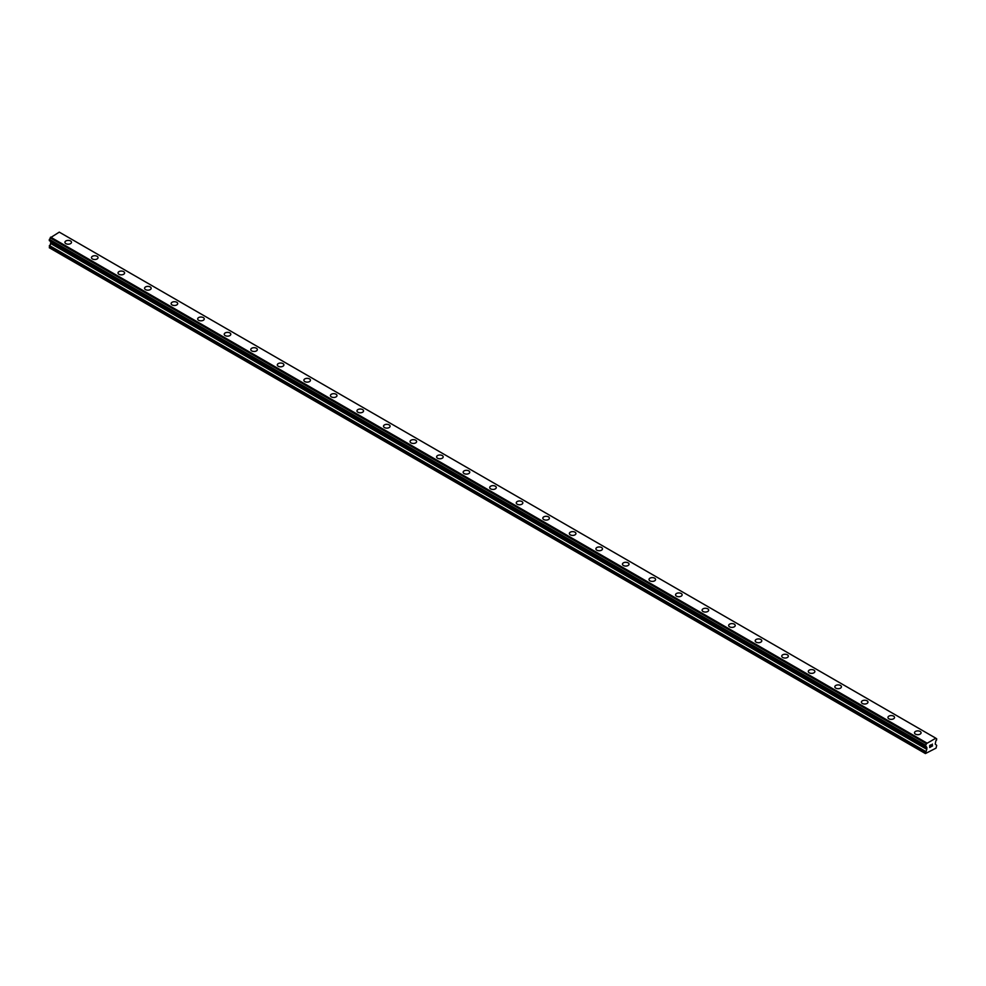 <?xml version="1.0" encoding="UTF-8"?>
<svg xmlns="http://www.w3.org/2000/svg" width="986" height="986" viewBox="0 0 986 986"><rect width="100%" height="100%" fill="white"/><g stroke="black" fill="none" stroke-linecap="round" stroke-linejoin="round"><path stroke-width="1.48" d="M64.928 242.297A3.291 1.898 180 0 1 66.962 240.547A3.291 1.898 180 0 1 70.536 240.954A3.291 1.898 180 0 1 71.497 242.297A3.291 1.898 180 0 1 69.476 244.047A3.291 1.898 180 0 1 65.889 243.641A3.291 1.898 180 0 1 64.928 242.297A3.291 1.898 180 0 1 66.962 240.547A3.291 1.898 180 0 1 70.536 240.954A3.291 1.898 180 0 1 71.497 242.297M91.476 257.629A3.291 1.898 180 0 1 93.51 255.879A3.291 1.898 180 0 1 97.084 256.286A3.291 1.898 180 0 1 98.045 257.629M97.084 256.286A3.291 1.898 180 0 1 98.045 257.617A3.291 1.898 180 0 1 96.024 259.38A3.291 1.898 180 0 1 92.438 258.961A3.291 1.898 180 0 1 91.476 257.617A3.291 1.898 180 0 1 93.51 255.867A3.291 1.898 180 0 1 97.084 256.286M123.632 271.618A3.291 1.898 180 0 1 124.593 272.949A3.291 1.898 180 0 1 122.572 274.7A3.291 1.898 180 0 1 118.986 274.293A3.291 1.898 180 0 1 118.024 272.949A3.291 1.898 180 0 1 120.058 271.199A3.291 1.898 180 0 1 123.632 271.618M118.024 272.949A3.291 1.898 180 0 1 120.058 271.199A3.291 1.898 180 0 1 123.632 271.606A3.291 1.898 180 0 1 124.593 272.949M144.572 288.282A3.291 1.898 180 0 1 146.606 286.519A3.291 1.898 180 0 1 150.18 286.938A3.291 1.898 180 0 1 151.154 288.282A3.291 1.898 180 0 1 149.12 290.032A3.291 1.898 180 0 1 145.546 289.613A3.291 1.898 180 0 1 144.572 288.282A3.291 1.898 180 0 1 146.606 286.532A3.291 1.898 180 0 1 150.18 286.938A3.291 1.898 180 0 1 151.154 288.282M171.133 303.602A3.291 1.898 180 0 1 173.154 301.852A3.291 1.898 180 0 1 176.74 302.258A3.291 1.898 180 0 1 177.702 303.614A3.291 1.898 180 0 1 175.668 305.352A3.291 1.898 180 0 1 172.094 304.945A3.291 1.898 180 0 1 171.133 303.602A3.291 1.898 180 0 1 173.154 301.852A3.291 1.898 180 0 1 176.74 302.271A3.291 1.898 180 0 1 177.702 303.602M197.681 318.934A3.291 1.898 180 0 1 199.702 317.184A3.291 1.898 180 0 1 203.289 317.591A3.291 1.898 180 0 1 204.25 318.934A3.291 1.898 180 0 1 202.216 320.684A3.291 1.898 180 0 1 198.642 320.277A3.291 1.898 180 0 1 197.681 318.934A3.291 1.898 180 0 1 199.702 317.184A3.291 1.898 180 0 1 203.289 317.591A3.291 1.898 180 0 1 204.25 318.934M224.229 334.266A3.291 1.898 180 0 1 226.25 332.504A3.291 1.898 180 0 1 229.837 332.923A3.291 1.898 180 0 1 230.798 334.266A3.291 1.898 180 0 1 228.764 336.016A3.291 1.898 180 0 1 225.19 335.597A3.291 1.898 180 0 1 224.229 334.266A3.291 1.898 180 0 1 226.25 332.516A3.291 1.898 180 0 1 229.837 332.923A3.291 1.898 180 0 1 230.798 334.266M250.777 349.586A3.291 1.898 180 0 1 252.798 347.836A3.291 1.898 180 0 1 256.385 348.243A3.291 1.898 180 0 1 257.346 349.599A3.291 1.898 180 0 1 255.312 351.336A3.291 1.898 180 0 1 251.738 350.93A3.291 1.898 180 0 1 250.777 349.586A3.291 1.898 180 0 1 252.798 347.836A3.291 1.898 180 0 1 256.385 348.255A3.291 1.898 180 0 1 257.346 349.586M277.325 364.919A3.291 1.898 180 0 1 279.346 363.168A3.291 1.898 180 0 1 282.933 363.575A3.291 1.898 180 0 1 283.894 364.919A3.291 1.898 180 0 1 281.86 366.669A3.291 1.898 180 0 1 278.286 366.262A3.291 1.898 180 0 1 277.325 364.919A3.291 1.898 180 0 1 279.346 363.168A3.291 1.898 180 0 1 282.933 363.575A3.291 1.898 180 0 1 283.894 364.919M303.873 380.251A3.291 1.898 180 0 1 305.894 378.488A3.291 1.898 180 0 1 309.481 378.907A3.291 1.898 180 0 1 310.442 380.251A3.291 1.898 180 0 1 308.408 382.001A3.291 1.898 180 0 1 304.834 381.582A3.291 1.898 180 0 1 303.873 380.251A3.291 1.898 180 0 1 305.894 378.501A3.291 1.898 180 0 1 309.481 378.907A3.291 1.898 180 0 1 310.442 380.251M330.421 395.571A3.291 1.898 180 0 1 332.455 393.821A3.291 1.898 180 0 1 336.029 394.227A3.291 1.898 180 0 1 336.99 395.571A3.291 1.898 180 0 1 334.969 397.321A3.291 1.898 180 0 1 331.382 396.914A3.291 1.898 180 0 1 330.421 395.571A3.291 1.898 180 0 1 332.455 393.821A3.291 1.898 180 0 1 336.029 394.24A3.291 1.898 180 0 1 336.99 395.571M356.969 410.903A3.291 1.898 180 0 1 359.003 409.153A3.291 1.898 180 0 1 362.577 409.56A3.291 1.898 180 0 1 363.538 410.903A3.291 1.898 180 0 1 361.517 412.653A3.291 1.898 180 0 1 357.93 412.247A3.291 1.898 180 0 1 356.969 410.903A3.291 1.898 180 0 1 359.003 409.153A3.291 1.898 180 0 1 362.577 409.56A3.291 1.898 180 0 1 363.538 410.903M383.517 426.235A3.291 1.898 180 0 1 385.551 424.485A3.291 1.898 180 0 1 389.125 424.892A3.291 1.898 180 0 1 390.086 426.235M389.125 424.892A3.291 1.898 180 0 1 390.086 426.223A3.291 1.898 180 0 1 388.065 427.986A3.291 1.898 180 0 1 384.478 427.567A3.291 1.898 180 0 1 383.517 426.223A3.291 1.898 180 0 1 385.551 424.473A3.291 1.898 180 0 1 389.125 424.892M415.673 440.224A3.291 1.898 180 0 1 416.634 441.555A3.291 1.898 180 0 1 414.613 443.306A3.291 1.898 180 0 1 411.026 442.899A3.291 1.898 180 0 1 410.065 441.555A3.291 1.898 180 0 1 412.099 439.805A3.291 1.898 180 0 1 415.673 440.224M410.065 441.555A3.291 1.898 180 0 1 412.099 439.805A3.291 1.898 180 0 1 415.673 440.212A3.291 1.898 180 0 1 416.634 441.555M436.613 456.888A3.291 1.898 180 0 1 438.647 455.138A3.291 1.898 180 0 1 442.221 455.544A3.291 1.898 180 0 1 443.182 456.888A3.291 1.898 180 0 1 441.161 458.638A3.291 1.898 180 0 1 437.574 458.231A3.291 1.898 180 0 1 436.613 456.888A3.291 1.898 180 0 1 438.647 455.138A3.291 1.898 180 0 1 442.221 455.544A3.291 1.898 180 0 1 443.182 456.888M463.161 472.208A3.291 1.898 180 0 1 465.195 470.458A3.291 1.898 180 0 1 468.769 470.877A3.291 1.898 180 0 1 469.73 472.22A3.291 1.898 180 0 1 467.709 473.97A3.291 1.898 180 0 1 464.123 473.551A3.291 1.898 180 0 1 463.161 472.208A3.291 1.898 180 0 1 465.195 470.47A3.291 1.898 180 0 1 468.769 470.877A3.291 1.898 180 0 1 469.73 472.208M489.709 487.54A3.291 1.898 180 0 1 491.743 485.79A3.291 1.898 180 0 1 495.317 486.197A3.291 1.898 180 0 1 496.291 487.54A3.291 1.898 180 0 1 494.257 489.29A3.291 1.898 180 0 1 490.683 488.883A3.291 1.898 180 0 1 489.709 487.54A3.291 1.898 180 0 1 491.743 485.79A3.291 1.898 180 0 1 495.317 486.209A3.291 1.898 180 0 1 496.291 487.54M516.27 502.872A3.291 1.898 180 0 1 518.291 501.122A3.291 1.898 180 0 1 521.877 501.529A3.291 1.898 180 0 1 522.839 502.872A3.291 1.898 180 0 1 520.805 504.622A3.291 1.898 180 0 1 517.231 504.216A3.291 1.898 180 0 1 516.27 502.872A3.291 1.898 180 0 1 518.291 501.122A3.291 1.898 180 0 1 521.877 501.529A3.291 1.898 180 0 1 522.839 502.872M542.818 518.192A3.291 1.898 180 0 1 544.839 516.442A3.291 1.898 180 0 1 548.426 516.861A3.291 1.898 180 0 1 549.387 518.205A3.291 1.898 180 0 1 547.353 519.955A3.291 1.898 180 0 1 543.779 519.536A3.291 1.898 180 0 1 542.818 518.192A3.291 1.898 180 0 1 544.839 516.442A3.291 1.898 180 0 1 548.426 516.861A3.291 1.898 180 0 1 549.387 518.192M569.366 533.525A3.291 1.898 180 0 1 571.387 531.774A3.291 1.898 180 0 1 574.974 532.181A3.291 1.898 180 0 1 575.935 533.525A3.291 1.898 180 0 1 573.901 535.275A3.291 1.898 180 0 1 570.327 534.868A3.291 1.898 180 0 1 569.366 533.525A3.291 1.898 180 0 1 571.387 531.774A3.291 1.898 180 0 1 574.974 532.181A3.291 1.898 180 0 1 575.935 533.525M595.914 548.857A3.291 1.898 180 0 1 597.935 547.094A3.291 1.898 180 0 1 601.522 547.513A3.291 1.898 180 0 1 602.483 548.857A3.291 1.898 180 0 1 600.449 550.607A3.291 1.898 180 0 1 596.875 550.188A3.291 1.898 180 0 1 595.914 548.857A3.291 1.898 180 0 1 597.935 547.107A3.291 1.898 180 0 1 601.522 547.513A3.291 1.898 180 0 1 602.483 548.857M622.462 564.177A3.291 1.898 180 0 1 624.483 562.427A3.291 1.898 180 0 1 628.07 562.833A3.291 1.898 180 0 1 629.031 564.189A3.291 1.898 180 0 1 626.997 565.927A3.291 1.898 180 0 1 623.423 565.52A3.291 1.898 180 0 1 622.462 564.177A3.291 1.898 180 0 1 624.483 562.427A3.291 1.898 180 0 1 628.07 562.846A3.291 1.898 180 0 1 629.031 564.177M649.01 579.509A3.291 1.898 180 0 1 651.031 577.759A3.291 1.898 180 0 1 654.618 578.166A3.291 1.898 180 0 1 655.579 579.509A3.291 1.898 180 0 1 653.545 581.259A3.291 1.898 180 0 1 649.971 580.853A3.291 1.898 180 0 1 649.01 579.509A3.291 1.898 180 0 1 651.031 577.759A3.291 1.898 180 0 1 654.618 578.166A3.291 1.898 180 0 1 655.579 579.509M675.558 594.841A3.291 1.898 180 0 1 677.592 593.079A3.291 1.898 180 0 1 681.166 593.498A3.291 1.898 180 0 1 682.127 594.841A3.291 1.898 180 0 1 680.106 596.592A3.291 1.898 180 0 1 676.519 596.173A3.291 1.898 180 0 1 675.558 594.841A3.291 1.898 180 0 1 677.592 593.091A3.291 1.898 180 0 1 681.166 593.498A3.291 1.898 180 0 1 682.127 594.841M707.714 608.83A3.291 1.898 180 0 1 708.675 610.174A3.291 1.898 180 0 1 706.654 611.912A3.291 1.898 180 0 1 703.067 611.505A3.291 1.898 180 0 1 702.106 610.161A3.291 1.898 180 0 1 704.14 608.411A3.291 1.898 180 0 1 707.714 608.83M702.106 610.161A3.291 1.898 180 0 1 704.14 608.411A3.291 1.898 180 0 1 707.714 608.818A3.291 1.898 180 0 1 708.675 610.161M728.654 625.494A3.291 1.898 180 0 1 730.688 623.744A3.291 1.898 180 0 1 734.262 624.15A3.291 1.898 180 0 1 735.223 625.494A3.291 1.898 180 0 1 733.202 627.244A3.291 1.898 180 0 1 729.615 626.837A3.291 1.898 180 0 1 728.654 625.494A3.291 1.898 180 0 1 730.688 623.744A3.291 1.898 180 0 1 734.262 624.15A3.291 1.898 180 0 1 735.223 625.494M755.202 640.814A3.291 1.898 180 0 1 757.236 639.064A3.291 1.898 180 0 1 760.81 639.483A3.291 1.898 180 0 1 761.771 640.826A3.291 1.898 180 0 1 759.75 642.576A3.291 1.898 180 0 1 756.163 642.157A3.291 1.898 180 0 1 755.202 640.814A3.291 1.898 180 0 1 757.236 639.076A3.291 1.898 180 0 1 760.81 639.483A3.291 1.898 180 0 1 761.771 640.814M781.75 656.146A3.291 1.898 180 0 1 783.784 654.396A3.291 1.898 180 0 1 787.358 654.803A3.291 1.898 180 0 1 788.319 656.146A3.291 1.898 180 0 1 786.298 657.896A3.291 1.898 180 0 1 782.711 657.489A3.291 1.898 180 0 1 781.75 656.146A3.291 1.898 180 0 1 783.784 654.396A3.291 1.898 180 0 1 787.358 654.815A3.291 1.898 180 0 1 788.319 656.146M808.298 671.478A3.291 1.898 180 0 1 810.332 669.728A3.291 1.898 180 0 1 813.906 670.135A3.291 1.898 180 0 1 814.867 671.478A3.291 1.898 180 0 1 812.846 673.228A3.291 1.898 180 0 1 809.26 672.822A3.291 1.898 180 0 1 808.298 671.478A3.291 1.898 180 0 1 810.332 669.728A3.291 1.898 180 0 1 813.906 670.135A3.291 1.898 180 0 1 814.867 671.478M834.846 686.798A3.291 1.898 180 0 1 836.88 685.048A3.291 1.898 180 0 1 840.454 685.467A3.291 1.898 180 0 1 841.428 686.811A3.291 1.898 180 0 1 839.394 688.561A3.291 1.898 180 0 1 835.82 688.142A3.291 1.898 180 0 1 834.846 686.798A3.291 1.898 180 0 1 836.88 685.06A3.291 1.898 180 0 1 840.454 685.467A3.291 1.898 180 0 1 841.428 686.798M861.407 702.131A3.291 1.898 180 0 1 863.428 700.38A3.291 1.898 180 0 1 867.014 700.787A3.291 1.898 180 0 1 867.976 702.131A3.291 1.898 180 0 1 865.942 703.881A3.291 1.898 180 0 1 862.368 703.474A3.291 1.898 180 0 1 861.407 702.131A3.291 1.898 180 0 1 863.428 700.38A3.291 1.898 180 0 1 867.014 700.799A3.291 1.898 180 0 1 867.976 702.131M887.955 717.463A3.291 1.898 180 0 1 889.976 715.713A3.291 1.898 180 0 1 893.562 716.119A3.291 1.898 180 0 1 894.524 717.463A3.291 1.898 180 0 1 892.49 719.213A3.291 1.898 180 0 1 888.916 718.806A3.291 1.898 180 0 1 887.955 717.463A3.291 1.898 180 0 1 889.976 715.713A3.291 1.898 180 0 1 893.562 716.119A3.291 1.898 180 0 1 894.524 717.463M914.503 732.783A3.291 1.898 180 0 1 916.524 731.033A3.291 1.898 180 0 1 920.111 731.452A3.291 1.898 180 0 1 921.072 732.795A3.291 1.898 180 0 1 919.038 734.545A3.291 1.898 180 0 1 915.464 734.126A3.291 1.898 180 0 1 914.503 732.783A3.291 1.898 180 0 1 916.524 731.033A3.291 1.898 180 0 1 920.111 731.452A3.291 1.898 180 0 1 921.072 732.783M929.835 745.527L929.835 746.365L930.759 744.997L929.835 745.527M929.835 746.501L929.835 747.326L929.835 746.501M929.835 747.326L930.759 746.796L929.835 747.326M929.712 747.524L930.759 746.932L929.724 747.524L929.724 745.465L930.759 744.861M931.474 744.972L932.423 744.097M932.177 745.243L931.622 746.291L932.164 745.243M931.363 746.575L932.596 745.872L931.363 746.575L932.386 744.331M926.766 749.323L926.372 746.969A1.159 0.666 -60 0 0 925.521 746.464L925.521 745.182A1.159 0.666 -60 0 0 926.335 743.69L935.776 738.231A1.159 0.666 -60 0 0 936.601 738.785L936.601 740.067A1.159 0.666 -60 0 0 935.739 741.558L935.209 744.036L936.7 745.379L936.047 748.115L925.423 753.563L926.766 749.323L50.643 243.493L49.3 247.745L925.423 753.563M50.68 241.434L50.643 243.493M50.274 241.2L926.396 747.031L50.286 241.213M49.3 240.584L925.423 746.402L49.3 240.584L49.399 239.364A1.159 0.666 -60 0 0 50.224 237.872L59.271 232.129L935.751 738.157L59.628 232.339M935.381 737.947L59.271 232.129M926.729 742.951L50.619 237.133M926.914 747.573L50.791 241.755M936.601 738.785L935.776 738.317L936.601 738.785M926.372 743.58L50.249 237.762M926.335 743.69L50.224 237.872M925.521 745.182L49.399 239.364M925.423 745.354L49.3 239.536M926.372 746.969L925.509 746.464M926.914 748.83L50.791 243M925.558 751.394L49.448 245.576M925.423 751.887L49.3 246.069M936.675 738.785L935.776 738.267M925.447 746.476L49.325 240.658"/></g></svg>
